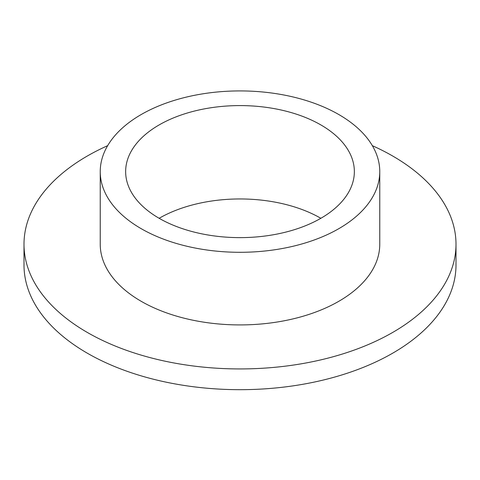 <?xml version="1.0" encoding="UTF-8"?>
<svg xmlns="http://www.w3.org/2000/svg" width="480" height="480" viewBox="0 0 480 480"><rect width="100%" height="100%" fill="white"/><g stroke="black" fill="none" stroke-linecap="round" stroke-linejoin="round"><path stroke-width="0.72" d="M320.856 218.292A114.354 66.024 0 0 0 159.144 218.292A114.354 66.024 180 0 1 125.646 171.606A114.354 66.024 180 0 1 240 105.588A114.354 66.024 180 0 1 354.354 171.606A114.354 66.024 180 0 1 283.758 232.602A114.354 66.024 180 0 1 159.138 218.292M141.174 228.666A139.764 80.694 0 0 0 293.484 246.156A139.764 80.694 0 0 0 379.764 171.606A139.764 80.694 0 0 0 240 90.918A139.764 80.694 0 0 0 100.236 171.606A139.764 80.694 0 0 0 141.174 228.666M379.764 171.606L379.764 244.23A139.764 80.694 180 0 1 293.484 318.78A139.764 80.694 180 0 1 141.174 301.29A139.764 80.694 180 0 1 100.236 244.23L100.236 171.606M107.652 145.674A216 124.704 0 0 0 24 244.23A216 124.704 0 0 0 87.264 332.412A216 124.704 0 0 0 322.662 359.442A216 124.704 0 0 0 456 244.23A216 124.704 0 0 0 372.348 145.674M456 244.23L456 264.978A216 124.704 180 0 1 322.662 380.19A216 124.704 180 0 1 87.264 353.16A216 124.704 180 0 1 24 264.978L24 244.23"/></g></svg>
